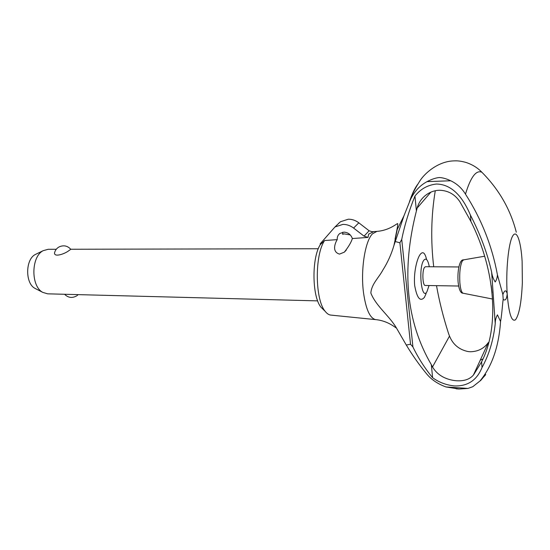 <?xml version="1.0" encoding="UTF-8"?>
<svg xmlns="http://www.w3.org/2000/svg" width="550" height="550" viewBox="0 0 550 550"><rect width="100%" height="100%" fill="white"/><g stroke="black" fill="none" stroke-linecap="round" stroke-linejoin="round"><path stroke-width="0.82" d="M439.244 177.54C442.42 177.602 446.249 178.674 450.732 180.771C456.892 183.7 461.808 188.155 465.479 194.136C470.642 177.1 476.101 169.799 481.855 172.226C477.599 167.778 472.292 164.512 465.933 162.429C461.587 161.226 457.868 160.703 454.781 160.861L453.578 160.896C437.642 161.418 424.112 173.814 419.65 181.294C412.748 192.252 412.376 194.879 410.224 200.104C414.123 191.709 419.732 185.549 427.061 181.624C431.681 179.218 435.744 177.856 439.244 177.54M480.397 360.106L482.996 358.93M485.327 375.141L479.978 380.992L472.752 386.726L467.94 388.438L459.119 389.029L445.947 386.946C437.594 383.879 431.076 379.424 426.401 373.581C419.293 364.959 412.582 355.444 406.285 345.036L396.392 327.91C388.953 315.363 376.028 306.164 370.865 293.095L370.858 292.992C371.498 284.075 378.778 277.75 382.848 270.077C387.681 262.46 391.394 254.203 393.986 245.314L397.244 229.426L404.002 215.717L410.224 200.104M330.901 315.095L330.694 315.074C328.776 314.841 326.934 313.589 325.188 311.334C314.985 299.764 314.579 255.056 324.603 240.536L320.286 244.667C311.499 258.115 312.036 297.034 321.083 307.34L325.188 311.334M323.551 309.746L321.083 307.34M458.624 286.028L425.26 285.471C422.565 285.945 421.96 270.483 424.559 267.348L425.487 266.722L458.851 266.963M429.048 285.532L426.91 291.803C421.424 301.173 418.062 267.334 423.871 260.191C425.858 257.895 427.536 259.428 428.89 264.791L429.275 266.75M426.106 293.597L424.414 297.364C420.214 302.115 416.969 298.169 414.679 285.512C413.462 273.137 416.873 258.686 420.228 254.382C422.902 251.048 425.026 252.78 426.601 259.579M393.986 245.314L404.002 215.717M470.896 221.43L459.855 201.699C454.905 194.329 448.106 190.506 439.457 190.245L437.044 190.424C432.719 191.029 428.821 192.727 425.349 195.518C421.314 198.791 418.578 202.984 417.134 208.086L416.398 210.952L414.954 196.068C420.564 188.987 427.735 184.979 436.473 184.03C454.169 184.298 464.571 201.169 470.408 215.064C480.356 234.383 487.438 253.406 491.645 272.14C492.112 275.749 493.302 279.029 495.199 281.964C496.547 279.943 497.283 277.537 497.406 274.766L502.879 294.573C504.598 289.981 506.027 289.644 507.169 293.569C505.725 271.267 508.365 243.788 512.497 236.335C516.608 228.553 520.974 240.989 522.136 261.594L522.356 282.721C521.455 302.548 519.152 314.916 515.446 319.839C511.576 322.114 508.832 313.514 507.196 294.044C506.646 299.255 505.312 301.036 503.195 299.399C502.562 302.734 501.882 314.799 500.555 321.53L497.454 314.861C495.956 317.515 495.22 320.437 495.234 323.627C493.474 340.024 489.081 354.64 482.041 367.489L481.607 361.831C499.249 328.041 496.141 271.707 470.896 221.43L470.408 215.064M482.041 367.489C478.232 376.929 470.649 386.547 454.334 385.928C446.132 385.048 438.886 382.298 432.603 377.692L431.337 364.684L432.506 366.981C436.968 374.385 444.084 378.881 453.846 380.462L456.129 380.731C463.932 381.288 469.7 379.39 473.426 375.038L488.352 342.533C483.986 348.535 477.964 351.608 470.284 351.746L468.105 351.56C459.099 349.656 452.904 344.493 449.522 336.071L448.587 333.63C443.355 317.453 439.326 301.462 436.507 285.656M396.378 327.91L396.392 327.91C395.911 328.309 388.499 320.836 375.705 319.626L375.636 319.619C369.909 318.285 365.853 309.224 363.474 292.428C360.511 269.775 365.09 241.051 372.481 233.826L376.929 231.371M473.722 374.646L481.607 361.831M337.226 239.628C337.047 237.036 337.92 234.981 339.852 233.461L343.929 232.134C348.074 232.403 350.879 234.541 352.357 238.542C351.216 242.303 348.535 246.84 344.321 252.154L339.508 254.1C331.726 251.893 334.978 243.169 337.226 239.628L324.603 240.536M367.998 237.414L364.045 236.149L369.119 230.773L373.017 232.011L368.679 234.101L367.998 237.414L352.357 238.542M56.265 249.274L48.201 249.288L43.244 250.656C30.999 256.472 30.683 286.364 42.804 292.387L47.664 293.831L317.68 300.877M54.546 252.821C55.213 250.209 56.732 248.236 59.118 246.909C63.594 244.936 67.485 245.733 70.806 249.294L68.888 250.628C64.948 253.853 53.948 257.654 54.546 252.821L54.698 252.244M35.956 288.867L34.994 288.372C25.059 283.408 25.314 259.27 35.351 254.478L36.376 253.976M320.286 244.667L320.169 243.829L334.984 226.944L342.946 224.386C346.789 224.373 350.336 225.596 353.595 228.058L358.82 222.812C355.603 220.392 352.103 219.189 348.308 219.209L340.436 221.76L338.298 223.706M342.705 232.244L342.616 234.279L344.218 233.887L350.254 234.912M369.119 230.773L358.82 222.812M364.045 236.149L353.595 228.058M507.196 294.044L507.169 293.569M433.716 266.784C430.636 240.824 431.152 215.469 435.284 190.726M395.244 241.532L399.891 242.804L401.734 239.408C404.601 225.191 409.007 210.746 414.954 196.068M432.603 377.692C424.806 368.239 418.248 357.995 412.919 346.947L410.527 344.238L406.285 345.036M410.527 344.238L399.891 242.804M412.919 346.947L401.734 239.408M416.398 210.952C401.246 270.414 406.223 321.661 431.337 364.684M500.555 321.53C498.829 346.658 491.968 366.479 479.978 380.992M516.285 232.189C510.476 209.447 498.994 189.461 481.855 172.226M465.479 194.136C481.449 219.072 492.092 245.953 497.406 274.766M492.051 292.786L491.178 285.532M463.251 293.26L463.1 293.232C461.539 292.531 460.46 289.059 459.869 282.81C459.319 272.827 460.144 265.533 462.344 260.927L463.657 259.847M409.331 202.153C411.868 194.356 414.631 188.444 417.622 184.415M495.234 323.627L491.645 272.14M503.195 299.399L502.879 294.573M445.947 386.946L467.94 388.438M432.506 366.981L449.522 336.071M417.134 208.086L430.877 192.149M427.061 181.624L450.732 180.771M485.712 374.481L480.507 380.683M492.566 299.035L463.1 293.232C460.618 293.349 458.954 289.637 458.102 282.109C457.215 269.913 459.786 259.304 463.506 259.868L484.667 256.224M488.352 342.533L473.426 375.038M346.259 250.133L344.327 252.147M330.694 315.074L375.636 319.619M70.764 249.246L318.312 248.738M34.994 288.372L42.804 292.387M64.591 294.278C68.069 297.729 72.002 298.32 76.381 296.058M340.436 221.76L334.984 226.944M76.986 295.653L78.155 294.628M35.406 254.451L43.306 250.621M342.595 234.011L344.218 233.887M372.164 231.736L376.695 231.392M395.044 239.092C397.237 228.862 398.097 223.699 397.629 223.596C397.141 223.231 389.428 230.526 376.764 231.385M459.119 389.029L456.149 388.822"/></g></svg>
